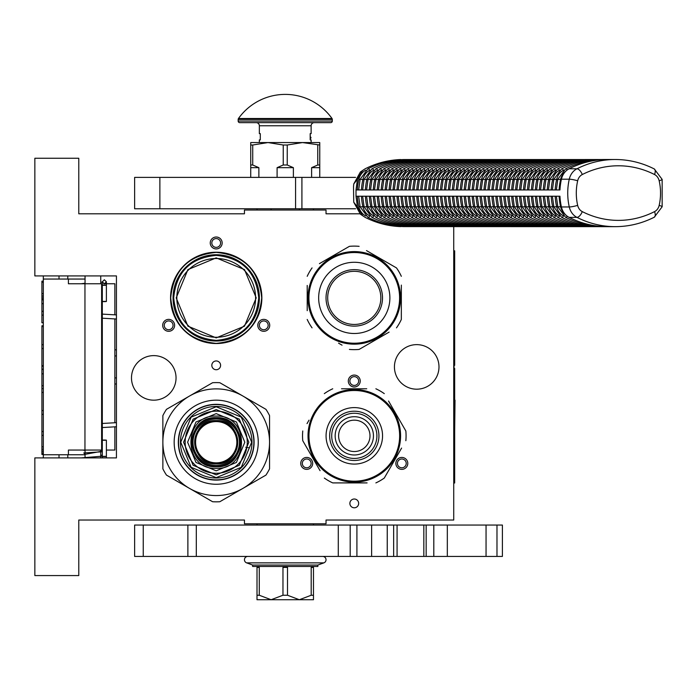 <?xml version="1.0" encoding="UTF-8"?>
<svg xmlns="http://www.w3.org/2000/svg" width="697" height="697" viewBox="0 0 697 697"><rect width="100%" height="100%" fill="white"/><g stroke="black" fill="none" stroke-linecap="round" stroke-linejoin="round"><path stroke-width="1.05" d="M216.209 360.95A4.391 4.391 0 0 0 211.818 365.341A4.391 4.391 0 0 0 216.209 369.732A4.391 4.391 0 0 0 220.6 365.341A4.391 4.391 0 0 0 216.209 360.95M354.268 499.008A4.391 4.391 0 0 0 349.877 503.4A4.391 4.391 0 0 0 354.268 507.799A4.391 4.391 0 0 0 358.659 503.4A4.391 4.391 0 0 0 354.268 499.008M171.636 330.5A5.959 5.959 0 0 0 173.823 322.354A5.959 5.959 0 0 0 165.677 320.176A5.959 5.959 0 0 0 163.49 328.322A5.959 5.959 0 0 0 171.636 330.5M266.742 320.176A5.959 5.959 0 0 0 258.596 322.354A5.959 5.959 0 0 0 260.783 330.5A5.959 5.959 0 0 0 268.929 328.322A5.959 5.959 0 0 0 266.742 320.176M210.25 242.974A5.959 5.959 0 0 0 216.209 248.934A5.959 5.959 0 0 0 222.169 242.974A5.959 5.959 0 0 0 216.209 237.015A5.959 5.959 0 0 0 210.25 242.974M309.695 468.558A5.959 5.959 0 0 0 311.881 460.412A5.959 5.959 0 0 0 303.735 458.234A5.959 5.959 0 0 0 301.548 466.38A5.959 5.959 0 0 0 309.695 468.558M404.8 458.234A5.959 5.959 0 0 0 396.663 460.412A5.959 5.959 0 0 0 398.841 468.558A5.959 5.959 0 0 0 406.987 466.38A5.959 5.959 0 0 0 404.8 458.234M348.308 381.032A5.959 5.959 0 0 0 354.268 386.992A5.959 5.959 0 0 0 360.227 381.032A5.959 5.959 0 0 0 354.268 375.073A5.959 5.959 0 0 0 348.308 381.032M131.489 377.896A22.278 22.278 0 0 0 153.767 400.174A22.278 22.278 0 0 0 176.045 377.896A22.278 22.278 0 0 0 153.767 355.618A22.278 22.278 0 0 0 131.489 377.896M394.432 366.91A22.278 22.278 0 0 0 416.71 389.187A22.278 22.278 0 0 0 438.988 366.91A22.278 22.278 0 0 0 416.71 344.632A22.278 22.278 0 0 0 394.432 366.91M170.556 297.88A45.653 45.653 0 0 1 216.209 252.227A45.653 45.653 0 0 1 261.863 297.88A45.653 45.653 0 0 1 216.209 343.534A45.653 45.653 0 0 1 170.556 297.88M359.8 213.796L326.03 213.796L326.03 210.024L244.447 210.024L244.447 213.796L78.778 213.796L78.778 158.254L34.85 158.254L34.85 275.916L116.434 275.916L116.434 457.903L34.85 457.903L34.85 575.574L78.778 575.574L78.778 520.032L244.447 520.032L244.447 523.796L326.03 523.796L326.03 520.032L453.73 520.032L453.73 226.656M166.461 321.535A4.391 4.391 0 0 1 172.464 323.138A4.391 4.391 0 0 1 170.852 329.141A4.391 4.391 0 0 1 164.849 327.538A4.391 4.391 0 0 1 166.461 321.535M261.567 329.141A4.391 4.391 0 0 1 259.955 323.138A4.391 4.391 0 0 1 265.958 321.535A4.391 4.391 0 0 1 267.57 327.538A4.391 4.391 0 0 1 261.567 329.141M220.6 242.974A4.391 4.391 0 0 1 216.209 247.365A4.391 4.391 0 0 1 211.818 242.974A4.391 4.391 0 0 1 216.209 238.583A4.391 4.391 0 0 1 220.6 242.974M304.519 459.593A4.391 4.391 0 0 1 310.522 461.196A4.391 4.391 0 0 1 308.91 467.199A4.391 4.391 0 0 1 302.907 465.596A4.391 4.391 0 0 1 304.519 459.593M399.625 467.199A4.391 4.391 0 0 1 398.013 461.196A4.391 4.391 0 0 1 404.016 459.593A4.391 4.391 0 0 1 405.628 465.596A4.391 4.391 0 0 1 399.625 467.199M358.659 381.032A4.391 4.391 0 0 1 354.268 385.424A4.391 4.391 0 0 1 349.877 381.032A4.391 4.391 0 0 1 354.268 376.641A4.391 4.391 0 0 1 358.659 381.032M310.496 210.024L287.974 210.024M259.354 297.88A43.144 43.144 0 0 0 216.209 254.736A43.144 43.144 0 0 0 173.065 297.88A43.144 43.144 0 0 0 216.209 341.025A43.144 43.144 0 0 0 259.354 297.88L259.354 297.471M197.39 259.057L194.21 260.774M173.692 297.88C176.21 272.057 190.386 257.89 216.209 255.363C242.033 257.89 256.208 272.057 258.726 297.88C256.208 323.704 242.033 337.879 216.209 340.397C190.386 337.879 176.21 323.704 173.692 297.88M176.829 297.88A39.38 39.38 0 0 0 216.209 337.261A39.38 39.38 0 0 0 255.59 297.88A39.38 39.38 180 0 0 216.209 258.509A39.38 39.38 180 0 0 176.829 297.88M256.217 297.88L244.499 269.591L216.209 257.881L187.92 269.591L176.202 297.88L187.92 326.17L216.209 337.888L244.499 326.17L256.217 297.88M216.209 252.384C243.845 255.085 259.005 270.253 261.706 297.88C259.005 325.516 243.845 340.685 216.209 343.377C188.573 340.685 173.414 325.516 170.713 297.88C173.414 270.253 188.573 255.085 216.209 252.384M225.009 340.119L216.209 341.025M207.41 255.642L216.209 254.736M85.051 457.903L85.051 450.062M85.051 283.766L85.051 275.916M100.743 457.903L100.743 450.062M100.743 283.766L100.743 275.916M116.434 383.777A6.273 6.273 0 0 1 114.866 384.134M116.434 350.051A6.273 6.273 0 0 0 114.866 349.685M114.866 426.834L114.866 450.062L106.388 450.062M102.311 450.062L68.419 450.062L68.419 454.766L43.319 454.766L43.319 457.903L43.319 454.461L41.907 454.461L41.907 325.778L43.319 325.778L43.319 322.755L41.907 322.755L41.907 281.161L43.319 281.161L43.319 275.916L43.319 454.766M114.866 422.757L114.866 318.912M114.866 314.835L114.866 283.766L103.748 283.766M67.792 279.053L67.792 275.916M67.792 457.903L67.792 454.766M85.051 279.053L43.319 279.053M85.051 454.766L68.419 454.766M68.419 279.053L68.419 283.766L84.956 283.766L84.956 450.062M101.614 450.062L101.614 283.766L84.956 283.766M43.319 299.849L41.907 299.849M43.319 282.198L41.907 282.198M43.319 293.646L41.907 293.646M43.319 296.033L41.907 296.033M43.319 297.941L41.907 297.941M43.319 299.37L41.907 299.37M43.319 315.122L41.907 315.122M43.319 303.665L41.907 303.665M43.319 311.306L41.907 311.306M43.319 344.71L41.907 344.71M43.319 326.571L41.907 326.571M43.319 348.526L41.907 348.526M43.319 365.707L41.907 365.707M43.319 369.523L41.907 369.523M43.319 373.819L41.907 373.819M43.319 385.746L41.907 385.746M43.319 388.612L41.907 388.612M43.319 410.559L41.907 410.559M43.319 392.428L41.907 392.428M43.319 414.375L41.907 414.375M43.319 431.556L41.907 431.556M43.319 446.829L41.907 446.829M43.319 449.208L41.907 449.208M43.319 451.125L41.907 451.125M43.319 453.033L41.907 453.033M43.319 453.982L41.907 453.982M43.319 435.372L41.907 435.372M41.907 369.192L43.319 369.192M104.35 301.392C106.981 301.47 106.981 301.548 104.35 301.627C101.718 301.548 101.718 301.47 104.35 301.392C106.981 301.47 106.981 301.548 104.35 301.627C101.718 301.548 101.718 301.47 104.35 301.392M102.311 282.128L100.743 282.259M85.051 283.243L81.113 283.766M104.35 440.277C106.981 440.199 106.981 440.121 104.35 440.042C101.718 440.121 101.718 440.199 104.35 440.277C106.981 440.199 106.981 440.121 104.35 440.042C101.718 440.121 101.718 440.199 104.35 440.277M102.311 455.472L100.743 455.333M85.051 454.348L100.743 451.429M85.051 450.419L82.56 450.062M81.113 457.903L102.311 456.178M102.311 455.228L100.743 455.097M85.051 454.122L83.771 452.954L102.311 451.761M102.311 450.68L100.743 450.558M216.209 462.852A20.631 20.631 0 0 1 195.578 442.22A20.631 20.631 0 0 1 216.209 421.589A20.631 20.631 0 0 1 236.841 442.22A20.631 20.631 0 0 1 216.209 462.852M216.209 417.669C247.879 416.153 247.879 468.288 216.209 466.772C184.539 468.288 184.539 416.153 216.209 417.669M216.209 416.1C249.901 414.488 249.901 469.952 216.209 468.34C182.518 469.952 182.518 414.488 216.209 416.1M216.209 413.617L236.431 421.999L244.804 442.22L236.431 462.442L216.209 470.815L195.988 462.442L187.615 442.22L195.988 421.999L216.209 413.617M216.209 411.152A31.06 31.06 0 0 0 185.149 442.22A31.06 31.06 0 0 0 216.209 473.28A31.06 31.06 0 0 0 247.269 442.22A31.06 31.06 0 0 0 216.209 411.152A31.06 31.06 0 0 0 185.149 442.22A31.06 31.06 0 0 0 216.209 473.28A31.06 31.06 0 0 0 247.269 442.22A31.06 31.06 0 0 0 216.209 411.152M216.209 409.583L193.139 419.141L183.581 442.22L193.139 465.291L216.209 474.849L239.28 465.291L248.838 442.22L239.28 419.141L216.209 409.583M216.209 406.76L241.284 417.146L251.669 442.22L241.284 467.286L216.209 477.672L191.135 467.286L180.75 442.22L191.135 417.146L216.209 406.76M216.209 479.867A37.655 37.655 0 0 0 253.865 442.22A37.655 37.655 0 0 0 216.209 404.565A37.655 37.655 0 0 0 178.554 442.22A37.655 37.655 0 0 0 216.209 479.867M231.439 389.414L228.146 387.515M228.947 387.976L219.825 382.714A59.62 59.62 0 0 0 212.594 382.714L176.742 403.415M216.209 480.102A37.882 37.882 0 0 0 254.091 442.22A37.882 37.882 0 0 0 216.209 404.338A37.882 37.882 0 0 0 178.327 442.22A37.882 37.882 0 0 0 216.209 480.102M216.209 484.258A42.047 42.047 0 0 1 174.163 442.22A42.047 42.047 0 0 1 216.209 400.174A42.047 42.047 0 0 1 258.256 442.22A42.047 42.047 0 0 1 216.209 484.258M269.547 427.435L269.547 415.595A59.62 59.62 0 0 0 265.94 409.331L230.08 388.63M256.2 403.711L242.878 396.027A53.338 53.338 0 0 0 189.54 396.027L199.028 390.547M174.808 404.53L178.101 402.631M255.677 481.026L265.94 475.101A59.62 59.62 0 0 0 269.547 468.846L269.547 426.128M269.547 425.205L269.547 429.003M269.547 457.598L269.547 442.22A53.338 53.338 0 0 0 242.878 396.027M202.339 495.802L212.594 501.727A59.62 59.62 0 0 0 219.825 501.727L256.818 480.364M257.611 479.902L254.318 481.81M175.6 404.068L166.478 409.331A59.62 59.62 0 0 0 162.871 415.595L162.871 456.997M162.871 459.227L162.871 455.429M233.39 493.894L242.878 488.414A53.338 53.338 0 0 1 189.54 488.414L166.478 475.101A59.62 59.62 0 0 1 162.871 468.846L162.871 458.312M203.472 496.456L189.54 488.414A53.338 53.338 0 0 1 189.54 396.027M166.478 475.101L180.053 482.934M204.273 496.917L200.98 495.018M242.878 488.414A53.338 53.338 0 0 0 269.547 442.22M162.871 415.595L162.871 431.26M212.594 382.714L202.862 388.334M269.547 468.846L269.547 453.172M265.94 409.331L252.366 401.498M219.825 501.727L229.557 496.098M216.209 477.985A35.774 35.774 0 0 1 180.436 442.22A35.774 35.774 0 0 1 216.209 406.447A35.774 35.774 0 0 1 251.983 442.22A35.774 35.774 0 0 1 216.209 477.985M216.209 420.57C244.142 419.228 244.142 465.204 216.209 463.871C188.277 465.204 188.277 419.228 216.209 420.57M216.209 463.766A21.546 21.546 0 0 1 194.663 442.22A21.546 21.546 0 0 1 216.209 420.666A21.546 21.546 0 0 1 237.755 442.22A21.546 21.546 0 0 1 216.209 463.766M216.209 419.002A23.219 23.219 0 0 0 192.991 442.22A23.219 23.219 0 0 0 216.209 465.439A23.219 23.219 0 0 0 239.428 442.22A23.219 23.219 0 0 0 216.209 419.002A23.219 23.219 0 0 0 192.991 442.22A23.219 23.219 0 0 0 216.209 465.439A23.219 23.219 0 0 0 239.428 442.22A23.219 23.219 0 0 0 216.209 419.002M216.209 417.904A24.317 24.317 0 0 1 240.526 442.22A24.317 24.317 0 0 1 216.209 466.537A24.317 24.317 0 0 1 191.893 442.22A24.317 24.317 0 0 1 216.209 417.904A24.317 24.317 0 0 0 191.893 442.22A24.317 24.317 0 0 0 216.209 466.537A24.317 24.317 0 0 0 240.526 442.22A24.317 24.317 0 0 0 216.209 417.904A24.317 24.317 0 0 0 191.893 442.22A24.317 24.317 0 0 0 216.209 466.537A24.317 24.317 0 0 0 240.526 442.22A24.317 24.317 0 0 0 216.209 417.904M245.753 447.204L248.385 447.648M399.608 297.88A45.34 45.34 0 0 0 354.268 252.541A45.34 45.34 0 0 0 308.928 297.88A45.34 45.34 0 0 0 354.268 343.22A45.34 45.34 0 0 0 399.608 297.88M400.548 297.88A46.281 46.281 0 0 0 354.268 251.6A46.281 46.281 0 0 0 307.987 297.88A46.281 46.281 0 0 0 354.268 344.161A46.281 46.281 0 0 0 400.548 297.88M307.203 285.456L307.203 310.67M307.203 307.028L307.203 302.245M338.559 343.159L342.035 345.163M385.624 334.124L359.121 349.424A51.77 51.77 0 0 1 349.415 349.424M359.121 349.424L389.1 332.12M401.333 310.313L401.333 319.453A51.77 51.77 0 0 1 396.48 327.86M401.333 319.453L401.333 285.099M401.333 288.732L401.333 293.524M401.333 276.317A51.77 51.77 0 0 0 396.48 267.909L366.5 250.598M369.985 252.61L396.48 267.909M359.121 246.337A51.77 51.77 0 0 0 349.415 246.337L319.435 263.649M322.911 261.636L349.415 246.337M312.056 267.909A51.77 51.77 0 0 0 307.203 276.317M312.056 327.86A51.77 51.77 0 0 1 307.203 319.453M398.24 283.435L397.935 282.555M398.571 284.498L398.396 283.94M398.205 283.339L397.83 282.241M398.902 285.631L398.579 284.524M400.043 291.041L399.825 289.743A46.281 46.281 0 0 0 399.608 288.593L399.355 287.417A46.281 46.281 0 0 0 397.917 282.485M399.843 289.83L399.738 289.238M399.616 288.628L399.355 287.417M399.608 288.593A46.281 46.281 0 0 0 399.425 287.756M393.413 273.198L393.674 273.607L393.413 273.198A46.281 46.281 0 0 0 386.199 264.381L386.051 264.241M394.101 274.322L394.005 274.156A46.281 46.281 0 0 1 394.101 274.322L394.345 274.74L394.101 274.322M397.578 281.553L397.395 281.1M397.072 280.29A46.281 46.281 0 0 0 395.844 277.554M390.973 269.695A46.281 46.281 0 0 0 390.25 268.772M383.655 262.133L383.054 261.645L383.655 262.133M381.006 260.112L382.392 261.122L381.006 260.112L380.649 260.617M394.345 274.74L394.685 275.332A46.281 46.281 0 0 0 394.589 275.167L394.345 274.74M400 290.771L399.834 289.786M354.268 324.453A26.573 26.573 0 0 0 380.841 297.88A26.573 26.573 0 0 0 354.268 271.307A26.573 26.573 0 0 0 327.695 297.88A26.573 26.573 0 0 0 354.268 324.453M354.268 326.126A28.237 28.237 0 0 1 326.03 297.88A28.237 28.237 0 0 1 354.268 269.643A28.237 28.237 0 0 1 382.505 297.88A28.237 28.237 0 0 1 354.268 326.126M354.268 333.497A35.617 35.617 0 0 0 389.884 297.88A35.617 35.617 0 0 0 354.268 262.272A35.617 35.617 0 0 0 318.66 297.88A35.617 35.617 0 0 0 354.268 333.497M354.303 464.089A28.237 28.237 0 0 0 382.548 435.843A28.237 28.237 0 0 0 354.303 407.606A28.237 28.237 0 0 0 326.065 435.843A28.237 28.237 0 0 0 354.303 464.089M354.303 460.482A24.63 24.63 0 0 0 378.933 435.843A24.63 24.63 0 0 0 354.303 411.213A24.63 24.63 0 0 0 329.672 435.843A24.63 24.63 0 0 0 354.303 460.482M335.161 435.843A19.141 19.141 0 0 0 354.303 454.984A19.141 19.141 0 0 0 373.444 435.843A19.141 19.141 0 0 0 354.303 416.71A19.141 19.141 0 0 0 335.161 435.843M338.62 435.843A15.691 15.691 0 0 0 354.303 451.534A15.691 15.691 0 0 0 369.994 435.843A15.691 15.691 0 0 0 354.303 420.16A15.691 15.691 0 0 0 338.62 435.843M331.711 435.843A22.592 22.592 0 0 1 354.303 413.251A22.592 22.592 0 0 1 376.894 435.843A22.592 22.592 0 0 1 354.303 458.434A22.592 22.592 0 0 1 331.711 435.843M354.303 481.183A45.34 45.34 0 0 0 399.642 435.843A45.34 45.34 0 0 0 354.303 390.503A45.34 45.34 0 0 0 308.963 435.843A45.34 45.34 0 0 0 354.303 481.183M354.303 482.124A46.281 46.281 0 0 0 400.583 435.843A46.281 46.281 0 0 0 354.303 389.562A46.281 46.281 0 0 0 308.022 435.843A46.281 46.281 0 0 0 354.303 482.124M366.735 388.778L341.521 388.778M345.154 388.778L349.946 388.778M309.032 420.134L307.02 423.61M318.059 467.199L302.759 440.704A51.77 51.77 0 0 1 302.759 430.99M302.759 440.704L320.071 470.675M341.878 482.908L332.739 482.908A51.77 51.77 0 0 1 324.332 478.055M332.739 482.908L367.092 482.908M363.451 482.908L358.667 482.908M375.875 482.908A51.77 51.77 0 0 0 384.282 478.055L401.585 448.084M399.581 451.56L384.282 478.055M405.846 440.704A51.77 51.77 0 0 0 405.846 430.99L388.543 401.019M390.547 404.495L405.846 430.99M384.282 393.631A51.77 51.77 0 0 0 375.875 388.778M324.332 393.631A51.77 51.77 0 0 1 332.739 388.778M358.397 481.949L357.43 482.019M364.871 480.904L365.768 480.686M363.782 481.148L364.348 481.026M364.967 480.886L366.091 480.599M362.614 481.374L363.747 481.157M357.134 482.045L358.45 481.941A46.281 46.281 0 0 0 359.608 481.819L360.802 481.671A46.281 46.281 0 0 0 365.838 480.669M358.354 481.949L358.955 481.897M359.574 481.827L360.802 481.671M359.608 481.819A46.281 46.281 0 0 0 360.454 481.714M385.397 470.127L385.781 469.778A46.281 46.281 0 0 0 386.887 468.715L386.661 468.933M380.161 474.23A46.281 46.281 0 0 0 381.137 473.559L381.538 473.272M374.306 477.584A46.281 46.281 0 0 0 374.472 477.506L373.252 478.072A46.281 46.281 0 0 1 372.189 478.534L372.015 478.604M366.796 480.407L367.267 480.277A46.281 46.281 0 0 0 373.862 477.793L373.426 477.994M368.103 480.024L367.92 480.076A46.281 46.281 0 0 0 368.103 480.024A46.281 46.281 0 0 0 370.935 479.039M375.483 477.001L375.047 477.218L375.483 477.001M384.308 471.085A46.281 46.281 0 0 0 384.901 470.571L385.049 470.44M388.647 466.868L389.074 466.389M159.874 208.769L159.874 177.395L134.626 177.395L134.626 208.769L355.575 208.769M301.914 208.769L301.914 177.395L355.575 177.395M301.914 177.395L159.874 177.395M257.001 525.05L257.001 523.796M313.476 525.05L313.476 523.796M313.476 210.024L313.476 208.769M257.001 210.024L257.001 208.769M601.833 226.464L604.717 226.612A110.082 95.332 90 0 1 569.109 217.368L576.95 217.368A110.082 95.332 90 0 0 615.277 226.656L403.493 226.612M400.766 159.7L400.766 159.552C388.386 159.988 376.519 163.063 365.158 168.787L362.649 170.451L357.483 179.19L353.745 183.973L353.51 186.805L353.736 202.182L360.393 214.179L362.658 215.713L357.474 206.965L353.736 202.182M404.208 159.735L615.277 159.508A110.082 95.332 90 0 0 576.959 168.787A15.691 13.583 90 0 0 569.275 179.19A54.906 47.553 90 0 0 569.275 206.965A15.691 13.583 90 0 0 576.95 217.368A6.273 2.875 116.9 0 0 582.274 211.618A103.809 89.896 90 0 0 654.561 211.618A6.273 2.875 63.1 0 1 654.256 217.22L662.15 206.765L662.15 179.39L654.256 168.944C641.859 162.689 628.86 159.543 615.277 159.508M362.658 215.713L365.158 217.368C376.511 223.092 388.386 226.177 400.766 226.612L400.766 226.464M362.649 170.451L360.384 171.993L353.745 183.973M357.483 179.19L356.01 189.95L559.961 189.95A54.906 47.553 90 0 1 561.433 179.19A15.691 13.583 -90 0 1 569.109 168.787L576.959 168.787A6.273 2.875 -116.9 0 1 582.283 174.538A9.409 8.155 90 0 0 577.674 180.776A48.633 42.116 90 0 0 577.665 205.38A9.409 8.155 90 0 0 582.274 211.618M357.369 189.95A53.338 46.194 -90 0 1 358.798 179.582A14.123 12.224 -90 0 1 365.707 170.225A108.514 93.973 -90 0 1 365.759 170.207M369.75 170.173A2.326 1.063 -116.9 0 0 367.903 168.848C379.316 163.089 391.261 159.988 403.729 159.552L604.717 159.552A110.082 95.332 90 0 0 569.109 168.787M602.905 159.552L604.717 159.552M597.93 226.429L601.163 226.612M593.975 226.429L597.207 226.612M590.019 226.429L593.26 226.612M586.064 226.429L589.305 226.612M582.108 226.429L585.349 226.612M578.162 226.429L581.394 226.612M574.206 226.429L577.438 226.612M570.251 226.429L573.492 226.612M566.295 226.429L569.536 226.612M562.348 226.429L565.581 226.612M558.393 226.429L561.625 226.612M554.437 226.429L557.678 226.612M550.482 226.429L553.723 226.612M546.526 226.429L549.767 226.612M542.58 226.429L545.812 226.612M538.624 226.429L541.857 226.612M534.669 226.429L537.91 226.612M530.713 226.429L533.954 226.612M526.766 226.429L529.999 226.612M522.811 226.429L526.043 226.612M518.856 226.429L522.097 226.612M514.9 226.429L518.141 226.612M510.945 226.429L514.186 226.612M506.998 226.429L510.23 226.612M503.042 226.429L506.275 226.612M499.087 226.429L502.328 226.612M495.131 226.429L498.372 226.612M491.185 226.429L494.417 226.612M487.229 226.429L490.461 226.612M483.274 226.429L486.515 226.612M479.318 226.429L482.559 226.612M475.371 226.429L478.604 226.612M471.416 226.429L474.648 226.612M467.46 226.429L470.702 226.612M463.505 226.429L466.746 226.612M459.55 226.429L462.791 226.612M455.603 226.429L458.835 226.612M451.647 226.429L454.88 226.612M447.692 226.429L450.933 226.612M443.736 226.429L446.977 226.612M439.79 226.429L443.022 226.612M435.834 226.429L439.066 226.612M431.879 226.429L435.12 226.612M427.923 226.429L431.164 226.612M423.968 226.429L427.209 226.612M420.021 226.429L423.253 226.612M416.065 226.429L419.298 226.612M412.11 226.429L415.351 226.612M408.154 226.429L411.396 226.612M404.208 226.429L407.44 226.612M365.759 215.965A108.514 93.973 -90 0 1 365.707 215.939A14.123 12.224 -90 0 1 358.798 206.582A53.338 46.194 -90 0 1 357.369 196.223M356.01 189.95L356.01 196.223L357.474 206.965M358.99 189.95L361.447 189.95A53.338 46.194 90 0 1 362.876 179.582L360.14 179.26L358.676 189.941M408.154 159.735L407.684 159.552C395.216 159.988 383.272 163.089 371.858 168.848L364.095 179.26L362.632 189.941M412.11 159.735L411.639 159.552C399.163 159.988 387.227 163.089 375.805 168.848L368.051 179.26L366.587 189.941M416.065 159.735L415.586 159.552C403.119 159.988 391.174 163.089 379.76 168.848L371.998 179.26L370.543 189.941M420.021 159.735L419.542 159.552C407.074 159.988 395.129 163.089 383.716 168.848L375.953 179.26L374.489 189.941M423.968 159.735L423.497 159.552C411.03 159.988 399.085 163.089 387.671 168.848L379.909 179.26L378.445 189.941M427.923 159.735L427.453 159.552C414.976 159.988 403.04 163.089 391.627 168.848L383.864 179.26L382.4 189.941M431.879 159.735L431.399 159.552C418.932 159.988 406.987 163.089 395.574 168.848L387.82 179.26L386.356 189.941M435.834 159.735L435.355 159.552C422.887 159.988 410.942 163.089 399.529 168.848L391.766 179.26L390.311 189.941M439.79 159.735L439.31 159.552C426.843 159.988 414.898 163.089 403.485 168.848L395.722 179.26L394.258 189.941M443.736 159.735L443.266 159.552C430.798 159.988 418.853 163.089 407.44 168.848L399.677 179.26L398.214 189.941M447.692 159.735L447.221 159.552C434.745 159.988 422.809 163.089 411.387 168.848L403.633 179.26L402.169 189.941M451.647 159.735L451.168 159.552C438.701 159.988 426.756 163.089 415.342 168.848L407.579 179.26L406.124 189.941M455.603 159.735L455.124 159.552C442.656 159.988 430.711 163.089 419.298 168.848L411.535 179.26L410.071 189.941M459.55 159.735L459.079 159.552C446.611 159.988 434.667 163.089 423.253 168.848L415.49 179.26L414.027 189.941M463.505 159.735L463.035 159.552C450.558 159.988 438.622 163.089 427.2 168.848L419.446 179.26L417.982 189.941M467.46 159.735L466.981 159.552C454.514 159.988 442.569 163.089 431.155 168.848L423.401 179.26L421.938 189.941M471.416 159.735L470.937 159.552C458.469 159.988 446.524 163.089 435.111 168.848L427.348 179.26L425.884 189.941M475.371 159.735L474.892 159.552C462.425 159.988 450.48 163.089 439.066 168.848L431.304 179.26L429.84 189.941M479.318 159.735L478.848 159.552C466.371 159.988 454.435 163.089 443.022 168.848L435.259 179.26L433.795 189.941M483.274 159.735L482.803 159.552C470.327 159.988 458.391 163.089 446.969 168.848L439.215 179.26L437.751 189.941M487.229 159.735L486.75 159.552C474.282 159.988 462.338 163.089 450.924 168.848L443.161 179.26L441.706 189.941M491.185 159.735L490.705 159.552C478.238 159.988 466.293 163.089 454.88 168.848L447.117 179.26L445.653 189.941M495.131 159.735L494.661 159.552C482.193 159.988 470.248 163.089 458.835 168.848L451.072 179.26L449.609 189.941M499.087 159.735L498.616 159.552C486.14 159.988 474.204 163.089 462.782 168.848L455.028 179.26L453.564 189.941M503.042 159.735L502.563 159.552C490.096 159.988 478.151 163.089 466.737 168.848L458.983 179.26L457.52 189.941M506.998 159.735L506.519 159.552C494.051 159.988 482.106 163.089 470.693 168.848L462.93 179.26L461.466 189.941M510.953 159.735L510.474 159.552C498.007 159.988 486.062 163.089 474.648 168.848L466.885 179.26L465.422 189.941M514.9 159.735L514.43 159.552C501.953 159.988 490.017 163.089 478.604 168.848L470.841 179.26L469.377 189.941M518.856 159.735L518.376 159.552C505.909 159.988 493.964 163.089 482.551 168.848L474.796 179.26L473.333 189.941M522.811 159.735L522.332 159.552C509.864 159.988 497.919 163.089 486.506 168.848L478.743 179.26L477.288 189.941M526.766 159.735L526.287 159.552C513.82 159.988 501.875 163.089 490.461 168.848L482.699 179.26L481.235 189.941M530.713 159.735L530.243 159.552C517.775 159.988 505.83 163.089 494.417 168.848L486.654 179.26L485.19 189.941M534.669 159.735L534.198 159.552C521.722 159.988 509.786 163.089 498.364 168.848L490.61 179.26L489.146 189.941M538.624 159.735L538.145 159.552C525.677 159.988 513.733 163.089 502.319 168.848L494.556 179.26L493.101 189.941M542.58 159.735L542.1 159.552C529.633 159.988 517.688 163.089 506.275 168.848L498.512 179.26L497.048 189.941M546.526 159.735L546.056 159.552C533.588 159.988 521.644 163.089 510.23 168.848L502.467 179.26L501.004 189.941M550.482 159.735L550.011 159.552C537.535 159.988 525.599 163.089 514.186 168.848L506.423 179.26L504.959 189.941M554.437 159.735L553.958 159.552C541.491 159.988 529.546 163.089 518.132 168.848L510.378 179.26L508.915 189.941M558.393 159.735L557.914 159.552C545.446 159.988 533.501 163.089 522.088 168.848L514.325 179.26L512.87 189.941M562.348 159.735L561.869 159.552C549.402 159.988 537.457 163.089 526.043 168.848L518.28 179.26L516.817 189.941M566.295 159.735L565.825 159.552C553.357 159.988 541.412 163.089 529.999 168.848L522.236 179.26L520.772 189.941M570.251 159.735L569.78 159.552C557.304 159.988 545.368 163.089 533.946 168.848L526.191 179.26L524.728 189.941M574.206 159.735L573.727 159.552C561.259 159.988 549.314 163.089 537.901 168.848L530.138 179.26L528.683 189.941M578.162 159.735L577.682 159.552C565.215 159.988 553.27 163.089 541.857 168.848L534.094 179.26L532.63 189.941M582.108 159.735L581.638 159.552C569.17 159.988 557.225 163.089 545.812 168.848L538.049 179.26L536.585 189.941M586.064 159.735L585.593 159.552C573.117 159.988 561.181 163.089 549.759 168.848L542.005 179.26L540.541 189.941M590.019 159.735L589.54 159.552C577.072 159.988 565.128 163.089 553.714 168.848L545.96 179.26L544.496 189.941M593.975 159.735L593.495 159.552C581.028 159.988 569.083 163.089 557.67 168.848L549.907 179.26L548.443 189.941M597.93 159.735L597.451 159.552C584.983 159.988 573.039 163.089 561.625 168.848L553.862 179.26L552.399 189.941M601.825 159.7L601.406 159.552C588.93 159.988 576.994 163.089 565.581 168.848L557.818 179.26L556.354 189.941M569.109 217.368A15.691 13.583 -90 0 1 561.425 206.965L569.275 206.965A6.273 0.793 167.2 0 0 577.665 205.38M356.01 196.223L559.961 196.223A54.906 47.553 90 0 0 561.425 206.965M358.99 196.223L361.447 196.223A53.338 46.194 90 0 0 362.876 206.582A14.123 12.224 90 0 0 369.462 215.765M369.462 170.399A14.123 12.224 90 0 0 362.876 179.582L364.026 179.582M565.494 171.488A14.123 12.224 90 0 0 560.545 179.582A53.338 46.194 90 0 0 559.125 189.95L559.961 189.95M556.668 189.95L559.125 189.95M559.961 196.223L556.668 196.223M559.125 196.223A53.338 46.194 90 0 0 560.545 206.582A14.123 12.224 90 0 0 565.52 214.702M548.757 189.95L551.214 189.95A53.338 46.194 90 0 1 552.643 179.582L549.907 179.26M552.712 189.95L555.169 189.95A53.338 46.194 90 0 1 556.598 179.582L553.862 179.26M544.801 189.95L547.267 189.95A53.338 46.194 90 0 1 548.687 179.582L545.96 179.26M540.855 189.95L543.312 189.95A53.338 46.194 90 0 1 544.732 179.582L542.005 179.26M536.899 189.95L539.356 189.95A53.338 46.194 90 0 1 540.785 179.582L538.049 179.26M532.944 189.95L535.401 189.95A53.338 46.194 90 0 1 536.829 179.582L534.094 179.26M528.988 189.95L531.454 189.95A53.338 46.194 90 0 1 532.874 179.582L530.138 179.26M525.033 189.95L527.498 189.95A53.338 46.194 90 0 1 528.918 179.582L526.191 179.26M521.086 189.95L523.543 189.95A53.338 46.194 90 0 1 524.963 179.582L522.236 179.26M517.13 189.95L519.587 189.95A53.338 46.194 90 0 1 521.016 179.582L518.28 179.26M513.175 189.95L515.632 189.95A53.338 46.194 90 0 1 517.061 179.582L514.325 179.26M509.219 189.95L511.685 189.95A53.338 46.194 90 0 1 513.105 179.582L510.378 179.26M505.273 189.95L507.73 189.95A53.338 46.194 90 0 1 509.15 179.582L506.423 179.26M501.317 189.95L503.774 189.95A53.338 46.194 90 0 1 505.203 179.582L502.467 179.26M497.362 189.95L499.819 189.95A53.338 46.194 90 0 1 501.248 179.582L498.512 179.26M493.406 189.95L495.872 189.95A53.338 46.194 90 0 1 497.292 179.582L494.556 179.26M489.46 189.95L491.916 189.95A53.338 46.194 90 0 1 493.337 179.582L490.61 179.26M485.504 189.95L487.961 189.95A53.338 46.194 90 0 1 489.381 179.582L486.654 179.26M481.549 189.95L484.006 189.95A53.338 46.194 90 0 1 485.434 179.582L482.699 179.26M477.593 189.95L480.05 189.95A53.338 46.194 90 0 1 481.479 179.582L478.743 179.26M473.638 189.95L476.103 189.95A53.338 46.194 90 0 1 477.523 179.582L474.796 179.26M469.691 189.95L472.148 189.95A53.338 46.194 90 0 1 473.568 179.582L470.841 179.26M465.735 189.95L468.192 189.95A53.338 46.194 90 0 1 469.621 179.582L466.885 179.26M461.78 189.95L464.237 189.95A53.338 46.194 90 0 1 465.666 179.582L462.93 179.26M457.824 189.95L460.29 189.95A53.338 46.194 90 0 1 461.71 179.582L458.983 179.26M453.878 189.95L456.335 189.95A53.338 46.194 90 0 1 457.755 179.582L455.028 179.26M449.922 189.95L452.379 189.95A53.338 46.194 90 0 1 453.799 179.582L451.072 179.26M445.967 189.95L448.424 189.95A53.338 46.194 90 0 1 449.853 179.582L447.117 179.26M442.011 189.95L444.468 189.95A53.338 46.194 90 0 1 445.897 179.582L443.161 179.26M438.056 189.95L440.521 189.95A53.338 46.194 90 0 1 441.942 179.582L439.215 179.26M434.109 189.95L436.566 189.95A53.338 46.194 90 0 1 437.986 179.582L435.259 179.26M430.154 189.95L432.61 189.95A53.338 46.194 90 0 1 434.039 179.582L431.304 179.26M426.198 189.95L428.655 189.95A53.338 46.194 90 0 1 430.084 179.582L427.348 179.26M422.243 189.95L424.708 189.95A53.338 46.194 90 0 1 426.128 179.582L423.401 179.26M418.296 189.95L420.753 189.95A53.338 46.194 90 0 1 422.173 179.582L419.446 179.26M414.34 189.95L416.797 189.95A53.338 46.194 90 0 1 418.226 179.582L415.49 179.26M410.385 189.95L412.842 189.95A53.338 46.194 90 0 1 414.271 179.582L411.535 179.26M406.429 189.95L408.895 189.95A53.338 46.194 90 0 1 410.315 179.582L407.579 179.26M402.474 189.95L404.94 189.95A53.338 46.194 90 0 1 406.36 179.582L403.633 179.26M398.527 189.95L400.984 189.95A53.338 46.194 90 0 1 402.404 179.582L399.677 179.26M394.572 189.95L397.029 189.95A53.338 46.194 90 0 1 398.457 179.582L395.722 179.26M390.616 189.95L393.073 189.95A53.338 46.194 90 0 1 394.502 179.582L391.766 179.26M386.661 189.95L389.126 189.95A53.338 46.194 90 0 1 390.547 179.582L387.82 179.26M382.714 189.95L385.171 189.95A53.338 46.194 90 0 1 386.591 179.582L383.864 179.26M378.759 189.95L381.215 189.95A53.338 46.194 90 0 1 382.644 179.582L379.909 179.26M374.803 189.95L377.26 189.95A53.338 46.194 90 0 1 378.689 179.582L375.953 179.26M370.848 189.95L373.313 189.95A53.338 46.194 90 0 1 374.733 179.582L371.998 179.26M366.901 189.95L369.358 189.95A53.338 46.194 90 0 1 370.778 179.582L368.051 179.26M362.945 189.95L365.402 189.95A53.338 46.194 90 0 1 366.822 179.582L364.095 179.26M362.945 196.223L365.402 196.223A53.338 46.194 90 0 0 366.822 206.582A14.123 12.224 90 0 0 373.418 215.765M366.901 196.223L369.358 196.223A53.338 46.194 90 0 0 370.778 206.582A14.123 12.224 90 0 0 377.365 215.765M370.848 196.223L373.313 196.223A53.338 46.194 90 0 0 374.733 206.582A14.123 12.224 90 0 0 381.32 215.765M374.803 196.223L377.26 196.223A53.338 46.194 90 0 0 378.689 206.582A14.123 12.224 90 0 0 385.275 215.765M378.759 196.223L381.215 196.223A53.338 46.194 90 0 0 382.644 206.582A14.123 12.224 90 0 0 389.231 215.765M382.714 196.223L385.171 196.223A53.338 46.194 90 0 0 386.591 206.582A14.123 12.224 90 0 0 393.178 215.765M386.661 196.223L389.126 196.223A53.338 46.194 90 0 0 390.547 206.582A14.123 12.224 90 0 0 397.133 215.765M390.616 196.223L393.073 196.223A53.338 46.194 90 0 0 394.502 206.582A14.123 12.224 90 0 0 401.089 215.765M394.572 196.223L397.029 196.223A53.338 46.194 90 0 0 398.457 206.582A14.123 12.224 90 0 0 405.044 215.765M398.527 196.223L400.984 196.223A53.338 46.194 90 0 0 402.404 206.582A14.123 12.224 90 0 0 409 215.765M402.483 196.223L404.94 196.223A53.338 46.194 90 0 0 406.36 206.582A14.123 12.224 90 0 0 412.946 215.765M406.429 196.223L408.895 196.223A53.338 46.194 90 0 0 410.315 206.582A14.123 12.224 90 0 0 416.902 215.765M410.385 196.223L412.842 196.223A53.338 46.194 90 0 0 414.271 206.582A14.123 12.224 90 0 0 420.857 215.765M414.34 196.223L416.797 196.223A53.338 46.194 90 0 0 418.226 206.582A14.123 12.224 90 0 0 424.813 215.765M418.296 196.223L420.753 196.223A53.338 46.194 90 0 0 422.173 206.582A14.123 12.224 90 0 0 428.76 215.765M422.243 196.223L424.708 196.223A53.338 46.194 90 0 0 426.128 206.582A14.123 12.224 90 0 0 432.715 215.765M426.198 196.223L428.655 196.223A53.338 46.194 90 0 0 430.084 206.582A14.123 12.224 90 0 0 436.67 215.765M430.154 196.223L432.61 196.223A53.338 46.194 90 0 0 434.039 206.582A14.123 12.224 90 0 0 440.626 215.765M434.109 196.223L436.566 196.223A53.338 46.194 90 0 0 437.986 206.582A14.123 12.224 90 0 0 444.581 215.765M438.065 196.223L440.521 196.223A53.338 46.194 90 0 0 441.942 206.582A14.123 12.224 90 0 0 448.528 215.765M442.011 196.223L444.468 196.223A53.338 46.194 90 0 0 445.897 206.582A14.123 12.224 90 0 0 452.484 215.765M445.967 196.223L448.424 196.223A53.338 46.194 90 0 0 449.853 206.582A14.123 12.224 90 0 0 456.439 215.765M449.922 196.223L452.379 196.223A53.338 46.194 90 0 0 453.799 206.582A14.123 12.224 90 0 0 460.395 215.765M453.878 196.223L456.335 196.223A53.338 46.194 90 0 0 457.755 206.582A14.123 12.224 90 0 0 464.341 215.765M457.824 196.223L460.29 196.223A53.338 46.194 90 0 0 461.71 206.582A14.123 12.224 90 0 0 468.297 215.765M461.78 196.223L464.237 196.223A53.338 46.194 90 0 0 465.666 206.582A14.123 12.224 90 0 0 472.252 215.765M465.735 196.223L468.192 196.223A53.338 46.194 90 0 0 469.621 206.582A14.123 12.224 90 0 0 476.208 215.765M469.691 196.223L472.148 196.223A53.338 46.194 90 0 0 473.568 206.582A14.123 12.224 90 0 0 480.155 215.765M473.638 196.223L476.103 196.223A53.338 46.194 90 0 0 477.523 206.582A14.123 12.224 90 0 0 484.11 215.765M477.593 196.223L480.05 196.223A53.338 46.194 90 0 0 481.479 206.582A14.123 12.224 90 0 0 488.066 215.765M481.549 196.223L484.006 196.223A53.338 46.194 90 0 0 485.434 206.582A14.123 12.224 90 0 0 492.021 215.765M485.504 196.223L487.961 196.223A53.338 46.194 90 0 0 489.381 206.582A14.123 12.224 90 0 0 495.976 215.765M489.46 196.223L491.916 196.223A53.338 46.194 90 0 0 493.337 206.582A14.123 12.224 90 0 0 499.923 215.765M493.406 196.223L495.872 196.223A53.338 46.194 90 0 0 497.292 206.582A14.123 12.224 90 0 0 503.879 215.765M497.362 196.223L499.819 196.223A53.338 46.194 90 0 0 501.248 206.582A14.123 12.224 90 0 0 507.834 215.765M501.317 196.223L503.774 196.223A53.338 46.194 90 0 0 505.203 206.582A14.123 12.224 90 0 0 511.79 215.765M505.273 196.223L507.73 196.223A53.338 46.194 90 0 0 509.15 206.582A14.123 12.224 90 0 0 515.736 215.765M509.219 196.223L511.685 196.223A53.338 46.194 90 0 0 513.105 206.582A14.123 12.224 90 0 0 519.692 215.765M513.175 196.223L515.632 196.223A53.338 46.194 90 0 0 517.061 206.582A14.123 12.224 90 0 0 523.647 215.765M517.13 196.223L519.587 196.223A53.338 46.194 90 0 0 521.016 206.582A14.123 12.224 90 0 0 527.603 215.765M521.086 196.223L523.543 196.223A53.338 46.194 90 0 0 524.963 206.582A14.123 12.224 90 0 0 531.558 215.765M525.041 196.223L527.498 196.223A53.338 46.194 90 0 0 528.918 206.582A14.123 12.224 90 0 0 535.505 215.765M528.988 196.223L531.454 196.223A53.338 46.194 90 0 0 532.874 206.582A14.123 12.224 90 0 0 539.461 215.765M532.944 196.223L535.401 196.223A53.338 46.194 90 0 0 536.829 206.582A14.123 12.224 90 0 0 543.416 215.765M536.899 196.223L539.356 196.223A53.338 46.194 90 0 0 540.785 206.582A14.123 12.224 90 0 0 547.372 215.765M540.855 196.223L543.312 196.223A53.338 46.194 90 0 0 544.732 206.582A14.123 12.224 90 0 0 551.318 215.765M544.801 196.223L547.267 196.223A53.338 46.194 90 0 0 548.687 206.582A14.123 12.224 90 0 0 555.274 215.765M548.757 196.223L551.214 196.223A53.338 46.194 90 0 0 552.643 206.582A14.123 12.224 90 0 0 559.229 215.765M552.712 196.223L555.169 196.223A53.338 46.194 90 0 0 556.598 206.582A14.123 12.224 90 0 0 563.185 215.765M373.418 170.399A14.123 12.224 90 0 0 366.822 179.582L367.972 179.582M377.365 170.399A14.123 12.224 90 0 0 370.778 179.582L371.928 179.582M381.32 170.399A14.123 12.224 90 0 0 374.733 179.582L375.883 179.582M385.275 170.399A14.123 12.224 90 0 0 378.689 179.582L379.839 179.582M389.231 170.399A14.123 12.224 90 0 0 382.644 179.582L383.794 179.582M393.178 170.399A14.123 12.224 90 0 0 386.591 179.582L387.741 179.582M397.133 170.399A14.123 12.224 90 0 0 390.547 179.582L391.697 179.582M401.089 170.399A14.123 12.224 90 0 0 394.502 179.582L395.652 179.582M405.044 170.399A14.123 12.224 90 0 0 398.457 179.582L399.608 179.582M409 170.399A14.123 12.224 90 0 0 402.404 179.582L403.554 179.582M412.946 170.399A14.123 12.224 90 0 0 406.36 179.582L407.51 179.582M416.902 170.399A14.123 12.224 90 0 0 410.315 179.582L411.465 179.582M420.857 170.399A14.123 12.224 90 0 0 414.271 179.582L415.421 179.582M424.813 170.399A14.123 12.224 90 0 0 418.226 179.582L419.367 179.582M428.76 170.399A14.123 12.224 90 0 0 422.173 179.582L423.323 179.582M432.715 170.399A14.123 12.224 90 0 0 426.128 179.582L427.278 179.582M436.67 170.399A14.123 12.224 90 0 0 430.084 179.582L431.234 179.582M440.626 170.399A14.123 12.224 90 0 0 434.039 179.582L435.189 179.582M444.581 170.399A14.123 12.224 90 0 0 437.986 179.582L439.136 179.582M448.528 170.399A14.123 12.224 90 0 0 441.942 179.582L443.092 179.582M452.484 170.399A14.123 12.224 90 0 0 445.897 179.582L447.047 179.582M456.439 170.399A14.123 12.224 90 0 0 449.853 179.582L451.003 179.582M460.395 170.399A14.123 12.224 90 0 0 453.799 179.582L454.949 179.582M464.341 170.399A14.123 12.224 90 0 0 457.755 179.582L458.905 179.582M468.297 170.399A14.123 12.224 90 0 0 461.71 179.582L462.86 179.582M472.252 170.399A14.123 12.224 90 0 0 465.666 179.582L466.816 179.582M476.208 170.399A14.123 12.224 90 0 0 469.621 179.582L470.771 179.582M480.155 170.399A14.123 12.224 90 0 0 473.568 179.582L474.718 179.582M484.11 170.399A14.123 12.224 90 0 0 477.523 179.582L478.673 179.582M488.066 170.399A14.123 12.224 90 0 0 481.479 179.582L482.629 179.582M492.021 170.399A14.123 12.224 90 0 0 485.434 179.582L486.584 179.582M495.976 170.399A14.123 12.224 90 0 0 489.381 179.582L490.531 179.582M499.923 170.399A14.123 12.224 90 0 0 493.337 179.582L494.487 179.582M503.879 170.399A14.123 12.224 90 0 0 497.292 179.582L498.442 179.582M507.834 170.399A14.123 12.224 90 0 0 501.248 179.582L502.398 179.582M511.79 170.399A14.123 12.224 90 0 0 505.203 179.582L506.353 179.582M515.736 170.399A14.123 12.224 90 0 0 509.15 179.582L510.3 179.582M519.692 170.399A14.123 12.224 90 0 0 513.105 179.582L514.255 179.582M523.647 170.399A14.123 12.224 90 0 0 517.061 179.582L518.211 179.582M527.603 170.399A14.123 12.224 90 0 0 521.016 179.582L522.166 179.582M531.558 170.399A14.123 12.224 90 0 0 524.963 179.582L526.113 179.582M535.505 170.399A14.123 12.224 90 0 0 528.918 179.582L530.068 179.582M539.461 170.399A14.123 12.224 90 0 0 532.874 179.582L534.024 179.582M543.416 170.399A14.123 12.224 90 0 0 536.829 179.582L537.979 179.582M547.372 170.399A14.123 12.224 90 0 0 540.785 179.582L541.926 179.582M551.318 170.399A14.123 12.224 90 0 0 544.732 179.582L545.882 179.582M555.274 170.399A14.123 12.224 90 0 0 548.687 179.582L549.837 179.582M559.229 170.399A14.123 12.224 90 0 0 552.643 179.582L553.793 179.582M563.185 170.399A14.123 12.224 90 0 0 556.598 179.582L557.748 179.582M250.728 177.395L250.728 164.997L252.723 164.997L252.723 145.011L267.979 142.563L302.498 142.563L319.757 145.011L319.757 142.563L302.498 142.563L287.242 145.011L283.235 145.011L283.235 164.997L287.242 164.997L287.242 145.011M311.611 177.395L311.611 167.672L317.754 164.997L319.757 164.997L319.757 145.011M319.757 164.997L319.757 177.395M317.754 164.997L317.754 145.011M287.242 164.997L293.385 167.672L293.385 177.395M277.092 177.395L277.092 167.672L283.235 164.997M250.728 164.997L250.728 142.563L267.979 142.563L283.235 145.011M252.723 164.997L258.866 167.672L258.866 177.395M311.611 167.672L319.757 167.672M277.092 167.672L293.385 167.672M250.728 145.011L252.723 145.011M250.728 167.672L258.866 167.672M238.461 118.516A57.424 57.424 0 0 1 332.016 118.516L238.461 118.516A1.568 1.568 111.6 0 0 238.174 119.431L238.174 121.069A1.568 1.568 41.4 0 0 239.742 122.646L275.716 122.646M307.534 122.646L330.735 122.646A1.568 1.568 -41.4 0 0 332.303 121.069L332.303 119.431A1.568 1.568 -111.7 0 0 332.016 118.516M330.735 122.646L239.742 122.646M286.615 122.646L294.77 122.646M259.354 142.563L259.354 139.897L260.295 139.897L260.295 133.624L259.354 133.624L259.354 125.782A3.136 3.136 130.3 0 0 256.217 122.646M259.354 125.782L311.123 125.782A3.136 3.136 -130.3 0 1 314.26 122.646M311.123 125.782L311.123 133.624L310.182 133.624L310.182 139.897L311.123 139.897L311.123 142.563M310.182 135.392L310.278 136.926M310.182 134.26L310.278 135.392M310.182 139.217L310.278 138.485M299.362 210.024L299.362 208.769M271.116 210.024L271.116 208.769M196.31 525.05L196.31 556.433L134.626 556.433L134.626 525.05L393.648 525.05L393.648 556.433L423.837 556.433L423.837 525.05L486.053 525.05L486.053 556.433L502.398 556.433L502.398 525.05L496.978 525.05L496.978 556.433M350.19 525.05L350.19 556.433L393.648 556.433M350.19 556.433L196.31 556.433M447.326 525.05L447.326 556.433L486.053 556.433M447.326 556.433L423.837 556.433M486.053 525.05L496.978 525.05M397.081 556.433L397.081 525.05L423.837 525.05M393.648 525.05L397.081 525.05M247.775 556.433A3.319 3.319 -80 0 0 246.633 562.871L252.636 565.058L252.636 566.469L256.513 566.469M246.633 562.871L323.844 562.871A3.319 3.319 80 0 0 322.711 556.433M252.636 565.058L317.841 565.058L317.841 566.469L257.01 566.469L257.001 599.734L271.116 599.734L259.275 595.247L257.001 595.247M323.844 562.871L317.841 565.058M313.476 595.247L311.202 595.247L311.202 567.41L313.476 567.41L313.476 599.734L271.116 599.734L282.965 595.247L287.512 595.247L287.512 567.41L285.239 567.41L285.239 566.469M257.001 598.54L257.001 595.395M257.001 567.41L259.275 567.41L259.275 595.247M285.239 567.41L282.965 567.41L282.965 595.247M266.585 566.469L275.655 566.469M311.202 595.247L299.362 599.734L287.512 595.247M313.476 567.41L313.476 566.469M294.822 566.469L303.892 566.469M453.73 250.815L454.671 250.815L454.671 365.341L454.043 365.341L454.043 368.478L454.671 368.478L454.671 483.004L453.73 483.004M454.671 391.348L454.671 400.148M455.019 400.139L454.671 430.842M454.671 432.767L454.671 441.506M116.434 355.932L114.866 355.932M59.01 279.053L59.01 275.916M59.01 457.903L59.01 454.766M114.866 377.896L116.434 377.896M43.319 366.178L41.907 366.178M104.35 285.099C106.981 285.178 106.981 285.256 104.35 285.334C101.718 285.256 101.718 285.178 104.35 285.099M102.311 301.505L102.311 457.903L102.311 281.815L102.311 285.212L102.311 281.815L104.35 283.853L106.388 281.815L104.35 279.776L102.311 281.815L104.35 279.785L106.388 281.823L106.388 301.505M104.35 456.57C106.981 456.491 106.981 456.413 104.35 456.335C101.718 456.413 101.718 456.491 104.35 456.57M295.58 208.769L295.58 177.395M654.561 211.618A9.409 8.155 90 0 0 659.17 205.38A6.273 0.793 12.8 0 1 662.15 206.765M659.17 205.38A48.633 42.116 90 0 0 659.162 180.776A6.273 0.793 -12.8 0 0 662.15 179.39M358.798 179.582L360.07 179.582M561.433 179.19L569.275 179.19A6.273 0.793 -167.2 0 1 577.674 180.776M659.162 180.776A9.409 8.155 90 0 0 654.553 174.538A6.273 2.875 -63.1 0 0 654.256 168.944M654.553 174.538A103.809 89.896 90 0 0 582.283 174.538M358.798 206.582L360.07 206.582M373.705 170.173A2.326 1.063 -116.9 0 0 371.858 168.848M377.661 170.173A2.326 1.063 -116.9 0 0 375.805 168.848M381.616 170.173A2.326 1.063 -116.9 0 0 379.76 168.848M385.572 170.173A2.326 1.063 -116.9 0 0 383.716 168.848M389.518 170.173A2.326 1.063 -116.9 0 0 387.671 168.848M393.474 170.173A2.326 1.063 -116.9 0 0 391.627 168.848M397.429 170.173A2.326 1.063 -116.9 0 0 395.574 168.848M401.385 170.173A2.326 1.063 -116.9 0 0 399.529 168.848M405.332 170.173A2.326 1.063 -116.9 0 0 403.485 168.848M409.287 170.173A2.326 1.063 -116.9 0 0 407.44 168.848M413.243 170.173A2.326 1.063 -116.9 0 0 411.387 168.848M417.198 170.173A2.326 1.063 -116.9 0 0 415.342 168.848M421.154 170.173A2.326 1.063 -116.9 0 0 419.298 168.848M425.1 170.173A2.326 1.063 -116.9 0 0 423.253 168.848M429.056 170.173A2.326 1.063 -116.9 0 0 427.2 168.848M433.011 170.173A2.326 1.063 -116.9 0 0 431.155 168.848M436.967 170.173A2.326 1.063 -116.9 0 0 435.111 168.848M440.913 170.173A2.326 1.063 -116.9 0 0 439.066 168.848M444.869 170.173A2.326 1.063 -116.9 0 0 443.022 168.848M448.824 170.173A2.326 1.063 -116.9 0 0 446.969 168.848M452.78 170.173A2.326 1.063 -116.9 0 0 450.924 168.848M456.727 170.173A2.326 1.063 -116.9 0 0 454.88 168.848M460.682 170.173A2.326 1.063 -116.9 0 0 458.835 168.848M464.638 170.173A2.326 1.063 -116.9 0 0 462.782 168.848M468.593 170.173A2.326 1.063 -116.9 0 0 466.737 168.848M472.549 170.173A2.326 1.063 -116.9 0 0 470.693 168.848M476.495 170.173A2.326 1.063 -116.9 0 0 474.648 168.848M480.451 170.173A2.326 1.063 -116.9 0 0 478.604 168.848M484.406 170.173A2.326 1.063 -116.9 0 0 482.551 168.848M488.362 170.173A2.326 1.063 -116.9 0 0 486.506 168.848M492.309 170.173A2.326 1.063 -116.9 0 0 490.461 168.848M496.264 170.173A2.326 1.063 -116.9 0 0 494.417 168.848M500.219 170.173A2.326 1.063 -116.9 0 0 498.364 168.848M504.175 170.173A2.326 1.063 -116.9 0 0 502.319 168.848M508.13 170.173A2.326 1.063 -116.9 0 0 506.275 168.848M512.077 170.173A2.326 1.063 -116.9 0 0 510.23 168.848M516.033 170.173A2.326 1.063 -116.9 0 0 514.186 168.848M519.988 170.173A2.326 1.063 -116.9 0 0 518.132 168.848M523.944 170.173A2.326 1.063 -116.9 0 0 522.088 168.848M527.89 170.173A2.326 1.063 -116.9 0 0 526.043 168.848M531.846 170.173A2.326 1.063 -116.9 0 0 529.999 168.848M535.801 170.173A2.326 1.063 -116.9 0 0 533.946 168.848M539.757 170.173A2.326 1.063 -116.9 0 0 537.901 168.848M543.712 170.173A2.326 1.063 -116.9 0 0 541.857 168.848M547.659 170.173A2.326 1.063 -116.9 0 0 545.812 168.848M551.615 170.173A2.326 1.063 -116.9 0 0 549.759 168.848M555.57 170.173A2.326 1.063 -116.9 0 0 553.714 168.848M559.525 170.173A2.326 1.063 -116.9 0 0 557.67 168.848M563.472 170.173A2.326 1.063 -116.9 0 0 561.625 168.848M567.28 169.92A2.326 1.063 -116.9 0 0 565.581 168.848M557.818 179.26L561.338 179.582M556.354 196.223L557.818 206.904L561.338 206.582M567.28 216.236A2.326 1.063 116.9 0 1 565.581 217.325C576.985 223.075 588.921 226.177 601.38 226.612M563.472 216A2.326 1.063 116.9 0 1 561.625 217.325C573.03 223.075 584.966 226.177 597.434 226.612M559.525 216A2.326 1.063 116.9 0 1 557.67 217.325C569.074 223.075 581.01 226.177 593.478 226.612M555.57 216A2.326 1.063 116.9 0 1 553.714 217.325C565.128 223.075 577.064 226.177 589.523 226.612M551.615 216A2.326 1.063 116.9 0 1 549.759 217.325C561.172 223.075 573.108 226.177 585.567 226.612M547.659 216A2.326 1.063 116.9 0 1 545.812 217.325C557.217 223.075 569.153 226.177 581.612 226.612M543.712 216A2.326 1.063 116.9 0 1 541.857 217.325C553.261 223.075 565.197 226.177 577.665 226.612M539.757 216A2.326 1.063 116.9 0 1 537.901 217.325C549.314 223.075 561.242 226.177 573.709 226.612M535.801 216A2.326 1.063 116.9 0 1 533.946 217.325C545.359 223.075 557.295 226.177 569.754 226.612M531.846 216A2.326 1.063 116.9 0 1 529.999 217.325C541.403 223.075 553.34 226.177 565.798 226.612M527.89 216A2.326 1.063 116.9 0 1 526.043 217.325C537.448 223.075 549.384 226.177 561.852 226.612M523.944 216A2.326 1.063 116.9 0 1 522.088 217.325C533.493 223.075 545.429 226.177 557.896 226.612M519.988 216A2.326 1.063 116.9 0 1 518.132 217.325C529.546 223.075 541.482 226.177 553.941 226.612M516.033 216A2.326 1.063 116.9 0 1 514.186 217.325C525.59 223.075 537.526 226.177 549.985 226.612M512.077 216A2.326 1.063 116.9 0 1 510.23 217.325C521.635 223.075 533.571 226.177 546.03 226.612M508.13 216A2.326 1.063 116.9 0 1 506.275 217.325C517.679 223.075 529.615 226.177 542.083 226.612M504.175 216A2.326 1.063 116.9 0 1 502.319 217.325C513.733 223.075 525.669 226.177 538.128 226.612M500.219 216A2.326 1.063 116.9 0 1 498.364 217.325C509.777 223.075 521.713 226.177 534.172 226.612M496.264 216A2.326 1.063 116.9 0 1 494.417 217.325C505.822 223.075 517.758 226.177 530.217 226.612M492.309 216A2.326 1.063 116.9 0 1 490.461 217.325C501.866 223.075 513.802 226.177 526.27 226.612M488.362 216A2.326 1.063 116.9 0 1 486.506 217.325C497.919 223.075 509.847 226.177 522.314 226.612M484.406 216A2.326 1.063 116.9 0 1 482.551 217.325C493.964 223.075 505.9 226.177 518.359 226.612M480.451 216A2.326 1.063 116.9 0 1 478.604 217.325C490.008 223.075 501.945 226.177 514.403 226.612M476.495 216A2.326 1.063 116.9 0 1 474.648 217.325C486.053 223.075 497.989 226.177 510.457 226.612M472.549 216A2.326 1.063 116.9 0 1 470.693 217.325C482.097 223.075 494.034 226.177 506.501 226.612M468.593 216A2.326 1.063 116.9 0 1 466.737 217.325C478.151 223.075 490.087 226.177 502.546 226.612M464.638 216A2.326 1.063 116.9 0 1 462.782 217.325C474.195 223.075 486.131 226.177 498.59 226.612M460.682 216A2.326 1.063 116.9 0 1 458.835 217.325C470.24 223.075 482.176 226.177 494.635 226.612M456.727 216A2.326 1.063 116.9 0 1 454.88 217.325C466.284 223.075 478.22 226.177 490.688 226.612M452.78 216A2.326 1.063 116.9 0 1 450.924 217.325C462.338 223.075 474.265 226.177 486.733 226.612M448.824 216A2.326 1.063 116.9 0 1 446.969 217.325C458.382 223.075 470.318 226.177 482.777 226.612M444.869 216A2.326 1.063 116.9 0 1 443.022 217.325C454.427 223.075 466.363 226.177 478.822 226.612M440.913 216A2.326 1.063 116.9 0 1 439.066 217.325C450.471 223.075 462.407 226.177 474.875 226.612M436.967 216A2.326 1.063 116.9 0 1 435.111 217.325C446.516 223.075 458.452 226.177 470.919 226.612M433.011 216A2.326 1.063 116.9 0 1 431.155 217.325C442.569 223.075 454.505 226.177 466.964 226.612M429.056 216A2.326 1.063 116.9 0 1 427.2 217.325C438.613 223.075 450.55 226.177 463.008 226.612M425.1 216A2.326 1.063 116.9 0 1 423.253 217.325C434.658 223.075 446.594 226.177 459.053 226.612M421.154 216A2.326 1.063 116.9 0 1 419.298 217.325C430.702 223.075 442.639 226.177 455.106 226.612M417.198 216A2.326 1.063 116.9 0 1 415.342 217.325C426.756 223.075 438.683 226.177 451.151 226.612M413.243 216A2.326 1.063 116.9 0 1 411.387 217.325C422.8 223.075 434.736 226.177 447.195 226.612M409.287 216A2.326 1.063 116.9 0 1 407.44 217.325C418.845 223.075 430.781 226.177 443.24 226.612M405.332 216A2.326 1.063 116.9 0 1 403.485 217.325C414.889 223.075 426.825 226.177 439.293 226.612M401.385 216A2.326 1.063 116.9 0 1 399.529 217.325C410.934 223.075 422.87 226.177 435.337 226.612M397.429 216A2.326 1.063 116.9 0 1 395.574 217.325C406.987 223.075 418.923 226.177 431.382 226.612M393.474 216A2.326 1.063 116.9 0 1 391.627 217.325C403.032 223.075 414.968 226.177 427.427 226.612M389.518 216A2.326 1.063 116.9 0 1 387.671 217.325C399.076 223.075 411.012 226.177 423.471 226.612M385.572 216A2.326 1.063 116.9 0 1 383.716 217.325C395.121 223.075 407.057 226.177 419.524 226.612M381.616 216A2.326 1.063 116.9 0 1 379.76 217.325C391.174 223.075 403.11 226.177 415.569 226.612M377.661 216A2.326 1.063 116.9 0 1 375.805 217.325C387.218 223.075 399.154 226.177 411.613 226.612M373.705 216A2.326 1.063 116.9 0 1 371.858 217.325C383.263 223.075 395.199 226.177 407.658 226.612M369.75 216A2.326 1.063 116.9 0 1 367.903 217.325C379.307 223.075 391.244 226.177 403.711 226.612M364.026 206.582L360.14 206.904L367.903 217.325M557.748 206.582L553.862 206.904L561.625 217.325M553.793 206.582L549.907 206.904L557.67 217.325M549.837 206.582L545.96 206.904L553.714 217.325M545.882 206.582L542.005 206.904L549.759 217.325M541.926 206.582L538.049 206.904L545.812 217.325M537.979 206.582L534.094 206.904L541.857 217.325M534.024 206.582L530.138 206.904L537.901 217.325M530.068 206.582L526.191 206.904L533.946 217.325M526.113 206.582L522.236 206.904L529.999 217.325M522.166 206.582L518.28 206.904L526.043 217.325M518.211 206.582L514.325 206.904L522.088 217.325M514.255 206.582L510.378 206.904L518.132 217.325M510.3 206.582L506.423 206.904L514.186 217.325M506.353 206.582L502.467 206.904L510.23 217.325M502.398 206.582L498.512 206.904L506.275 217.325M498.442 206.582L494.556 206.904L502.319 217.325M494.487 206.582L490.61 206.904L498.364 217.325M490.531 206.582L486.654 206.904L494.417 217.325M486.584 206.582L482.699 206.904L490.461 217.325M482.629 206.582L478.743 206.904L486.506 217.325M478.673 206.582L474.796 206.904L482.551 217.325M474.718 206.582L470.841 206.904L478.604 217.325M470.771 206.582L466.885 206.904L474.648 217.325M466.816 206.582L462.93 206.904L470.693 217.325M462.86 206.582L458.983 206.904L466.737 217.325M458.905 206.582L455.028 206.904L462.782 217.325M454.949 206.582L451.072 206.904L458.835 217.325M451.003 206.582L447.117 206.904L454.88 217.325M447.047 206.582L443.161 206.904L450.924 217.325M443.092 206.582L439.215 206.904L446.969 217.325M439.136 206.582L435.259 206.904L443.022 217.325M435.189 206.582L431.304 206.904L439.066 217.325M431.234 206.582L427.348 206.904L435.111 217.325M427.278 206.582L423.401 206.904L431.155 217.325M423.323 206.582L419.446 206.904L427.2 217.325M419.367 206.582L415.49 206.904L423.253 217.325M415.421 206.582L411.535 206.904L419.298 217.325M411.465 206.582L407.579 206.904L415.342 217.325M407.51 206.582L403.633 206.904L411.387 217.325M403.554 206.582L399.677 206.904L407.44 217.325M399.608 206.582L395.722 206.904L403.485 217.325M395.652 206.582L391.766 206.904L399.529 217.325M391.697 206.582L387.82 206.904L395.574 217.325M387.741 206.582L383.864 206.904L391.627 217.325M383.794 206.582L379.909 206.904L387.671 217.325M379.839 206.582L375.953 206.904L383.716 217.325M375.883 206.582L371.998 206.904L379.76 217.325M371.928 206.582L368.051 206.904L375.805 217.325M367.972 206.582L364.095 206.904L371.858 217.325M332.303 119.431L238.174 119.431M332.303 121.069L238.174 121.069M356.916 556.433L356.916 525.05M371.623 525.05L371.623 556.433M338.289 525.05L338.289 556.433M187.876 525.05L187.876 556.433M143.242 556.433L143.242 525.05M433.804 525.05L433.804 556.433M426.163 525.05L426.163 556.433M387.244 525.05L387.244 556.433M453.73 260.234L454.671 260.234M453.73 473.594L454.671 473.594M116.434 319.008L101.614 318.163M116.434 314.922L101.614 314.077M106.388 440.164L106.388 457.903M102.311 440.164L102.311 457.903M103.748 457.903L104.951 457.903M101.614 423.506L116.434 422.661M101.614 427.592L116.434 426.747M615.277 226.656C628.868 226.612 641.859 223.467 654.256 217.22M367.903 168.848L360.14 179.26M358.676 196.223L360.14 206.904M557.818 206.904L565.581 217.325M362.632 196.223L364.095 206.904M366.587 196.223L368.051 206.904M370.543 196.223L371.998 206.904M374.489 196.223L375.953 206.904M378.445 196.223L379.909 206.904M382.4 196.223L383.864 206.904M386.356 196.223L387.82 206.904M390.311 196.223L391.766 206.904M394.258 196.223L395.722 206.904M398.214 196.223L399.677 206.904M402.169 196.223L403.633 206.904M406.124 196.223L407.579 206.904M410.071 196.223L411.535 206.904M414.027 196.223L415.49 206.904M417.982 196.223L419.446 206.904M421.938 196.223L423.401 206.904M425.884 196.223L427.348 206.904M429.84 196.223L431.304 206.904M433.795 196.223L435.259 206.904M437.751 196.223L439.215 206.904M441.706 196.223L443.161 206.904M445.653 196.223L447.117 206.904M449.609 196.223L451.072 206.904M453.564 196.223L455.028 206.904M457.52 196.223L458.983 206.904M461.466 196.223L462.93 206.904M465.422 196.223L466.885 206.904M469.377 196.223L470.841 206.904M473.333 196.223L474.796 206.904M477.288 196.223L478.743 206.904M481.235 196.223L482.699 206.904M485.19 196.223L486.654 206.904M489.146 196.223L490.61 206.904M493.101 196.223L494.556 206.904M497.048 196.223L498.512 206.904M501.004 196.223L502.467 206.904M504.959 196.223L506.423 206.904M508.915 196.223L510.378 206.904M512.87 196.223L514.325 206.904M516.817 196.223L518.28 206.904M520.772 196.223L522.236 206.904M524.728 196.223L526.191 206.904M528.683 196.223L530.138 206.904M532.63 196.223L534.094 206.904M536.585 196.223L538.049 206.904M540.541 196.223L542.005 206.904M544.496 196.223L545.96 206.904M548.443 196.223L549.907 206.904M552.399 196.223L553.862 206.904M310.182 138.485A0.784 0.784 0 0 0 310.967 137.701A0.784 0.784 0 0 0 310.182 136.917M313.476 566.644L313.964 566.469"/></g></svg>
